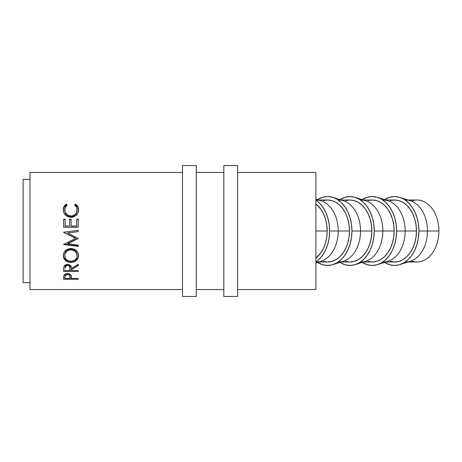 <?xml version="1.0" encoding="UTF-8"?>
<svg xmlns="http://www.w3.org/2000/svg" width="462" height="462" viewBox="0 0 462 462"><rect width="100%" height="100%" fill="white"/><g stroke="black" fill="none" stroke-linecap="round" stroke-linejoin="round"><path stroke-width="0.69" d="M408.027 262L416.978 262A31 21.922 -90 0 0 438.9 231L438.9 231A31 21.922 90 0 1 411.278 260.938M399.925 264.593A34.448 24.359 90 0 1 384.511 262.387L389.795 264.784L394.548 265.448L399.301 264.784L403.869 262.826L408.079 259.644L411.769 255.359L414.801 250.138L417.053 244.184L418.439 237.722L418.907 231L418.439 224.278L417.053 217.816L414.801 211.862L411.769 206.641L408.079 202.356L403.869 199.174L399.301 197.216L394.548 196.552L389.795 197.216L384.511 199.613A34.448 24.359 90 0 1 399.925 197.407A34.448 24.359 90 0 1 418.907 231L427.494 231L418.907 231A34.448 24.359 90 0 1 399.925 264.593L410.418 261.238A31 21.922 -90 0 0 427.494 231L438.9 231L427.494 231A31 21.922 90 0 1 405.572 262M390.269 261.405L394.548 262A31 21.922 -90 0 0 416.47 231L405.174 231A31 21.922 90 0 1 383.252 262M377.61 197.407A34.448 24.359 90 0 0 362.191 199.613L367.475 197.216L372.228 196.552L376.98 197.216L381.548 199.174L385.758 202.356L389.449 206.641L392.481 211.862L394.733 217.816L396.119 224.278L396.587 231A34.448 24.359 90 0 1 377.61 264.593A34.448 24.359 90 0 1 362.191 262.387L367.475 264.784L372.228 265.448L376.98 264.784L381.548 262.826L385.758 259.644L389.449 255.359L392.481 250.138L394.733 244.184L396.119 237.722L396.587 231L405.174 231L396.587 231A34.448 24.359 90 0 0 377.61 197.407L388.097 200.762A31 21.922 -90 0 1 405.174 231L416.47 231A31 21.922 -90 0 0 394.548 200L390.269 200.595M377.61 264.593L388.097 261.238A31 21.922 -90 0 0 405.174 231A31 21.922 90 0 0 383.252 200M367.948 261.405L372.228 262A31 21.922 -90 0 0 394.15 231L382.854 231A31 21.922 90 0 1 360.932 262M355.29 197.407A34.448 24.359 90 0 0 339.87 199.613L345.154 197.216L349.907 196.552L354.66 197.216L359.228 199.174L363.438 202.356L367.128 206.641L370.16 211.862L372.412 217.816L373.798 224.278L374.266 231A34.448 24.359 90 0 1 355.29 264.593A34.448 24.359 90 0 1 339.87 262.387L345.154 264.784L349.907 265.448L354.66 264.784L359.228 262.826L363.438 259.644L367.128 255.359L370.16 250.138L372.412 244.184L373.798 237.722L374.266 231L382.854 231L374.266 231A34.448 24.359 90 0 0 355.29 197.407L365.777 200.762A31 21.922 -90 0 1 382.854 231L394.15 231A31 21.922 -90 0 0 372.228 200L367.948 200.595M355.29 264.593L365.777 261.238A31 21.922 -90 0 0 382.854 231A31 21.922 90 0 0 360.932 200M345.628 261.405L349.907 262A31 21.922 -90 0 0 371.829 231L360.533 231A31 21.922 90 0 1 338.611 262M332.969 197.407A34.448 24.359 90 0 0 317.55 199.613L322.834 197.216L327.587 196.552L332.34 197.216L336.908 199.174L341.118 202.356L344.808 206.641L347.84 211.862L350.092 217.816L351.478 224.278L351.946 231A34.448 24.359 90 0 1 332.969 264.593A34.448 24.359 90 0 1 317.55 262.387L322.834 264.784L327.587 265.448L332.34 264.784L336.908 262.826L341.118 259.644L344.808 255.359L347.84 250.138L350.092 244.184L351.478 237.722L351.946 231L360.533 231L351.946 231A34.448 24.359 90 0 0 332.969 197.407L343.457 200.762A31 21.922 -90 0 1 360.533 231L371.829 231A31 21.922 -90 0 0 349.907 200L345.628 200.595M332.969 264.593L343.457 261.238A31 21.922 -90 0 0 360.533 231A31 21.922 90 0 0 338.611 200M323.308 261.405L327.587 262A31 21.922 -90 0 0 349.509 231L338.213 231A31 21.922 90 0 1 316.291 262M329.625 231A34.448 24.359 90 0 1 315.892 261.994L318.797 259.644L322.488 255.359L325.519 250.138L327.772 244.184L329.158 237.722L329.625 231L338.213 231L329.625 231L329.158 224.278L327.772 217.816L325.519 211.862L322.488 206.641L318.797 202.356L315.892 200.006A34.448 24.359 90 0 1 329.625 231M315.892 262.913L321.136 261.238A31 21.922 -90 0 0 338.213 231A31 21.922 -90 0 0 321.136 200.762L315.892 199.087M29.99 289.558L182.49 289.558L29.99 289.558L29.99 172.442L29.99 289.558M196.269 289.558L223.827 289.558L196.269 289.558M237.607 289.558L315.892 289.558L315.892 172.442L237.607 172.442L315.892 172.442L315.892 231L327.188 231L315.892 231L315.892 289.558L237.607 289.558M223.827 172.442L196.269 172.442L223.827 172.442M182.49 172.442L29.99 172.442L182.49 172.442M78.217 279.239L63.635 279.239L64.051 275.086L65.188 274.105L67.544 273.608L69.941 274.122L70.773 274.769L71.333 275.854L71.483 278.488L78.217 278.488L78.217 279.239L78.217 278.488L71.483 278.488L71.246 275.548C70.721 274.301 69.491 273.654 67.544 273.608C65.65 273.637 64.42 274.261 63.848 275.473L63.635 279.239L78.217 279.239L78.217 278.488M78.217 271.5L63.635 271.5L63.831 266.788L64.305 265.841L65.673 264.778L67.533 264.42L69.323 264.743L71.096 266.389L71.483 268.526L78.217 264.264L78.217 265.581L71.483 269.756L71.483 270.547L78.217 270.547L78.217 271.5L78.217 270.547L71.483 270.547L71.483 269.756L78.217 265.581L78.217 264.264L71.483 268.526C71.674 266.164 70.357 264.795 67.533 264.42C65.587 264.495 64.351 265.28 63.831 266.788L63.635 271.5L78.217 271.5L78.217 270.547M63.294 256.439L63.791 253.026L65.448 250.664L67.943 249.058L70.155 248.562L73.851 249.047L76.34 250.629L78.032 252.945L78.557 254.96L78.055 258.275L76.397 260.464L73.932 261.914L71.743 262.364L68.047 261.925L65.529 260.539L63.843 258.385L63.294 256.439M78.217 230.313L63.635 232.23L75.595 238.409L63.635 244.513L78.217 246.379L78.217 245.103L67.7 243.745L67.7 243.37L78.217 238.323L67.7 243.37L67.7 243.745L78.217 238.542L67.723 233.004L78.217 238.542L67.7 243.745L78.217 245.103L78.217 246.379L63.635 244.513L75.595 238.409L63.635 232.23L78.217 230.295L78.217 231.612L67.723 233.004L78.217 231.612L67.723 232.946L78.217 231.589L78.217 230.295L78.217 231.612M78.217 227.304L63.635 227.304L63.635 219.161L65.13 219.161L65.13 225.999L69.612 225.999L69.612 219.161L71.108 219.161L71.108 225.999L76.721 225.999L76.721 219.161L78.217 219.161L78.217 227.304L78.217 219.161L76.721 219.161L76.721 225.999L71.108 226.149L76.721 226.149L71.108 226.149L71.108 219.161L69.612 219.161L69.612 225.999L65.13 226.149L69.612 225.999L65.13 226.149L65.13 219.161L63.635 219.161L63.635 227.304L78.217 227.304L78.217 219.161M65.598 204.574L66.309 204.054L67.186 205.076L66.124 206.04L64.899 208.535L65.188 212.22L67.417 215.026L70.94 216.066L73.389 215.604L75.41 214.201L76.698 212.162L76.946 208.472L76.473 207.184L74.665 205.076L75.531 204.054L76.23 204.579L77.83 206.566L78.586 209.835L77.997 212.947L76.64 214.986L73.614 216.903L70.836 217.336L67.868 216.782L65.385 215.107L63.768 212.664L63.259 209.852L64.004 206.572L65.598 204.574M23.1 282.669L29.99 282.669L23.1 282.669L23.1 179.331L23.1 282.669M29.99 179.331L23.1 179.331L29.99 179.331M315.892 258.114A31 21.922 -90 0 0 327.188 231A31 21.922 -90 0 0 315.892 203.886L320.767 209.078L323.492 213.779L325.519 219.138L326.767 224.954L327.188 231L326.767 237.046L325.519 242.862L323.492 248.221L320.767 252.922L315.892 258.114M64.755 210.545L64.755 209.927C64.726 207.94 65.54 206.323 67.186 205.076L66.309 204.054C64.258 205.475 63.242 207.409 63.259 209.852C63.583 214.362 66.112 216.857 70.836 217.336L76.039 215.546C77.789 213.975 78.638 212.075 78.586 209.835C78.592 207.403 77.576 205.48 75.531 204.054L74.665 205.076C76.265 206.295 77.079 207.888 77.09 209.84C76.877 213.577 74.827 215.65 70.94 216.066C67.088 215.667 65.026 213.617 64.755 209.927L64.755 210.545C65.026 214.125 67.088 216.112 70.94 216.505L70.94 216.066L70.94 216.505C74.821 216.101 76.871 214.091 77.09 210.464L76.698 212.716L75.41 214.691L73.389 216.054L71.564 216.482L69.698 216.401L67.417 215.494L65.737 213.808L64.778 211.111M75.046 205.399L75.531 204.054L75.531 204.845C77.57 206.231 78.592 208.102 78.586 210.458L77.83 207.288L75.531 204.845L75.046 205.399M63.259 210.476C63.248 208.102 64.264 206.225 66.309 204.845L66.309 204.054L66.788 205.388L66.309 204.845L64.004 207.294L63.259 210.476M77.056 209.794L77.09 210.464M63.635 219.508L65.13 219.508L63.635 219.508L63.635 227.304M65.13 219.161L65.13 225.999M69.612 225.999L69.612 219.161M69.612 219.508L71.108 219.508L69.612 219.508M76.721 219.508L78.217 219.508L76.721 219.508M78.217 238.253L78.217 238.542M63.635 232.38L75.595 238.19L63.635 232.23M63.635 244.513L63.635 244.115L78.217 245.923L63.635 244.115M78.217 245.103L78.217 246.379M78.586 255.653C78.142 251.328 75.589 248.954 70.917 248.533C66.187 248.978 63.629 251.386 63.259 255.757C63.727 259.904 66.303 262.116 70.986 262.393C75.67 262.058 78.199 259.811 78.586 255.653M63.577 256.941L65.529 259.673L66.713 260.447L69.491 261.359L72.482 261.359L76.392 259.604L78.049 257.49L78.586 254.926C78.188 258.974 75.653 261.151 70.986 261.469L70.986 262.393L70.986 261.469C66.303 261.197 63.727 259.049 63.259 255.03L63.404 256.335M77.067 254.429L77.09 255.7C76.796 259.113 74.763 260.972 70.981 261.278C67.175 261.001 65.096 259.142 64.755 255.7C65.055 252.154 67.106 250.179 70.917 249.775C74.752 250.161 76.808 252.137 77.09 255.7L77.09 254.972C76.808 251.507 74.746 249.59 70.917 249.22L73.331 249.653L75.352 250.93L76.652 252.818L77.067 254.429M70.276 249.249L70.917 249.22L70.917 249.775L70.917 249.22C67.111 249.619 65.061 251.536 64.755 254.972L65.211 252.83L66.505 250.947L68.509 249.659L70.276 249.249M64.755 254.972L64.755 255.7L64.755 254.972M78.217 264.264L78.217 265.581M71.483 269.756L71.483 268.618L78.217 264.564L71.483 268.618L71.483 270.547M71.483 270.31L69.993 270.31L71.483 270.31M63.635 270.31L65.13 270.31L63.635 270.31L63.635 269.346M67.209 264.489L68.769 264.743L69.623 265.488L70.01 267.429C70.264 265.8 69.439 264.813 67.527 264.472L67.527 265.483C69.456 265.864 70.282 266.88 70.01 268.538L69.987 270.547L65.13 270.547L69.987 270.547L69.623 266.534L68.769 265.765L67.527 265.483L67.527 264.472C65.656 264.818 64.859 265.794 65.13 267.382L65.477 265.477L67.209 264.489M65.13 267.382L65.13 268.486C64.847 266.851 65.65 265.846 67.527 265.483L65.477 266.522L65.13 268.486L65.13 267.382M71.483 277.824L70.005 277.824L71.483 277.824M63.635 277.824L65.13 277.824L63.635 277.564M65.5 274.006L65.13 275.531L65.5 274.006M69.271 273.695L70.022 275.595L69.566 273.949M67.55 273.215L67.55 274.497C69.467 274.786 70.293 275.6 70.022 276.946L69.987 278.488L65.13 278.488L69.987 278.488L69.854 275.733L69.271 274.988L67.55 274.497L67.55 273.215M65.13 275.531L65.13 276.877C64.871 275.566 65.679 274.769 67.55 274.497L65.5 275.306L65.13 276.877L65.13 275.531M70.368 261.261L73.366 260.88L75.346 259.656L76.663 257.854L77.067 256.254L76.652 253.482L75.352 251.536L73.331 250.219L71.535 249.798L68.509 250.225L66.505 251.553L65.211 253.494L64.784 255.14L65.223 257.86L66.551 259.679L68.584 260.886L70.368 261.261M316.291 200A31 21.922 90 0 1 338.213 231L349.509 231A31 21.922 -90 0 0 327.587 200L323.308 200.595M318.745 262L327.587 262L331.866 261.405L335.978 259.644L339.766 256.78L343.087 252.922L345.813 248.221L347.84 242.862L349.087 237.046L349.509 231L349.087 224.954L347.84 219.138L345.813 213.779L343.087 209.078L339.766 205.22L335.978 202.356L331.866 200.595L327.587 200L318.745 200M341.066 262L349.907 262L354.181 261.405L358.298 259.644L362.087 256.78L365.407 252.922L368.133 248.221L370.16 242.862L371.408 237.046L371.829 231L371.408 224.954L370.16 219.138L368.133 213.779L365.407 209.078L362.087 205.22L358.298 202.356L354.181 200.595L349.907 200L341.066 200M363.386 262L372.228 262L376.501 261.405L380.619 259.644L384.407 256.78L387.728 252.922L390.454 248.221L392.481 242.862L393.728 237.046L394.15 231L393.728 224.954L392.481 219.138L390.454 213.779L387.728 209.078L384.407 205.22L380.619 202.356L376.501 200.595L372.228 200L363.386 200M405.572 200A31 21.922 90 0 1 427.494 231A31 21.922 -90 0 0 410.418 200.762L399.925 197.407M385.706 262L394.548 262L398.822 261.405L402.933 259.644L406.727 256.78L410.048 252.922L412.774 248.221L414.801 242.862L416.048 237.046L416.47 231L416.048 224.954L414.801 219.138L412.774 213.779L410.048 209.078L406.727 205.22L402.933 202.356L398.822 200.595L394.548 200L385.706 200M411.278 201.062A31 21.922 90 0 1 438.9 231A31 21.922 -90 0 0 416.978 200L408.027 200M182.49 296.448L196.269 296.448L196.269 165.552L182.49 165.552L182.49 296.448L182.49 165.552L196.269 165.552L196.269 296.448L182.49 296.448M223.827 296.448L237.607 296.448L237.607 165.552L223.827 165.552L223.827 296.448L223.827 165.552L237.607 165.552L237.607 296.448L223.827 296.448M70.01 268.532L70.01 267.429M70.022 276.94L70.022 275.589"/></g></svg>
